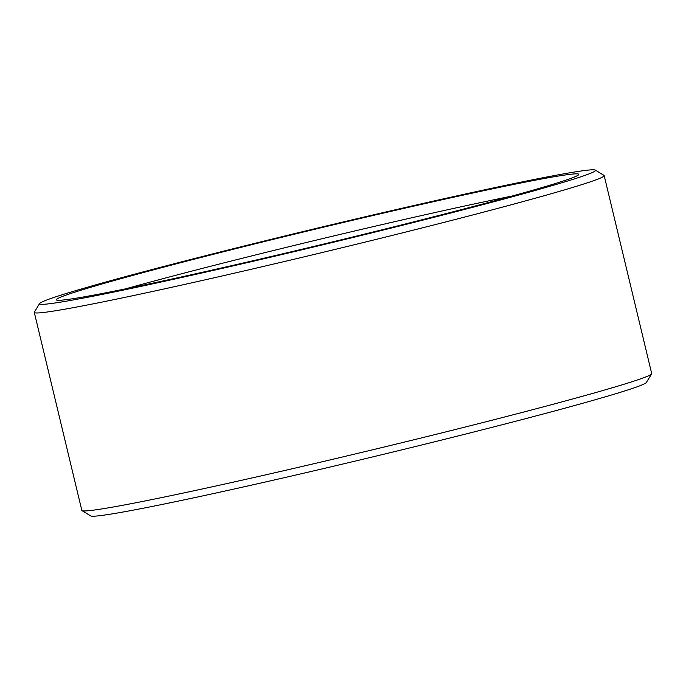 <?xml version="1.0" encoding="UTF-8"?>
<svg xmlns="http://www.w3.org/2000/svg" width="686" height="686" viewBox="0 0 686 686"><rect width="100%" height="100%" fill="white"/><g stroke="black" fill="none" stroke-linecap="round" stroke-linejoin="round"><path stroke-width="1.03" d="M34.3 312.422L81.831 510.393A293.033 8.961 -13.5 0 0 82.028 510.624A293.033 8.961 -13.5 0 0 89.729 510.59A293.033 8.961 -13.5 0 0 397.031 443.893A293.033 8.961 -13.5 0 0 651.631 373.879A293.033 8.961 -13.5 0 0 651.7 373.578L604.169 175.607A293.033 8.961 166.5 0 1 353.83 244.868A293.033 8.961 166.5 0 1 42.198 312.619A293.033 8.961 166.5 0 1 34.3 312.422A293.033 8.961 166.5 0 1 34.369 312.121L39.651 303.512A285.882 8.746 -13.5 0 0 47.283 303.992A285.882 8.746 -13.5 0 0 355.537 236.867A285.882 8.746 -13.5 0 0 595.362 170.102A285.882 8.746 -13.5 0 0 315.526 228.567A285.882 8.746 -13.5 0 0 39.651 303.512M595.362 170.102L603.972 175.376A293.033 8.961 166.5 0 1 604.169 175.607M63.558 299.971A268.672 8.223 166.5 0 1 56.501 300.005A268.672 8.223 166.5 0 1 315.646 229.073A268.672 8.223 166.5 0 1 578.752 174.621A268.672 8.223 166.5 0 1 345.315 238.814A268.672 8.223 166.5 0 1 63.558 299.971M651.631 373.879L646.349 382.488A285.882 8.746 166.5 0 1 397.957 450.796A285.882 8.746 166.5 0 1 98.149 515.863A285.882 8.746 166.5 0 1 90.638 515.898L82.028 510.624M512.159 196.033A258.108 7.898 -13.5 0 0 125.555 288.849"/></g></svg>
